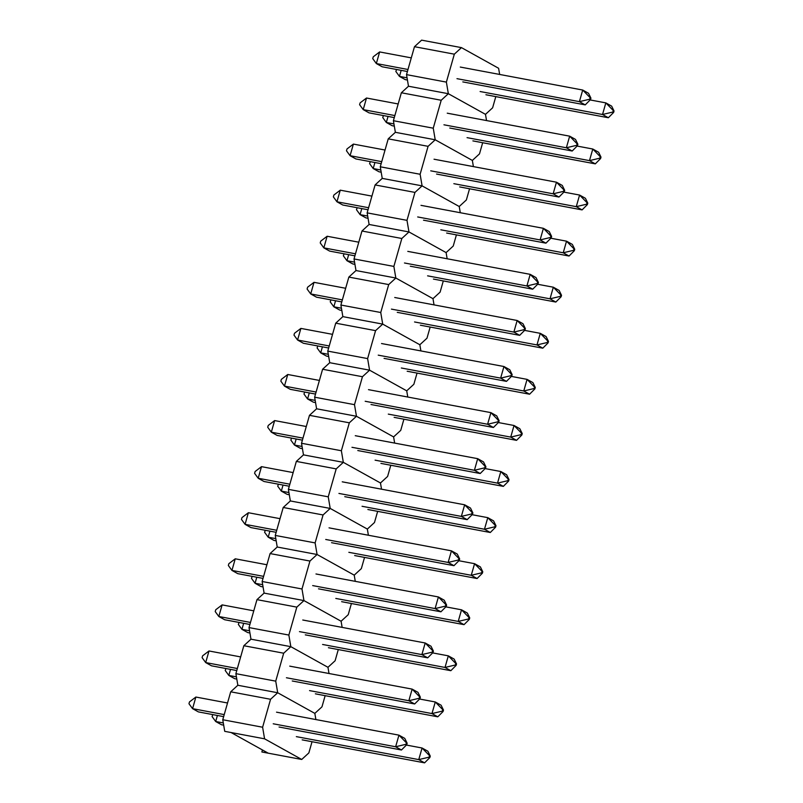 <?xml version="1.0" encoding="UTF-8"?>
<svg xmlns="http://www.w3.org/2000/svg" width="803" height="803" viewBox="0 0 803 803"><rect width="100%" height="100%" fill="white"/><g stroke="black" fill="none" stroke-linecap="round" stroke-linejoin="round"><path stroke-width="1.2" d="M411.297 57.876L379.638 51.934L376.336 63.547L407.984 69.49M379.638 51.934L373.244 56.802L372.733 58.609L376.336 63.547L382.158 66.779L407.412 71.517M401.179 70.353L399.452 76.395L407.061 77.821M396.582 69.49L395.849 71.467L399.452 76.395L405.274 79.638L407.442 80.039M456.977 78.664L579.405 101.65L585.226 104.882L462.809 81.906M589.773 99.181L590.506 99.582L590.918 98.137L590.185 97.735L589.773 99.181L579.405 101.65L582.707 90.036L460.29 67.061M590.185 97.735L582.707 90.036L588.539 93.278L590.918 98.137M585.226 104.882L590.506 99.582M480.104 91.522L602.521 114.498L608.353 117.74L485.925 94.754M612.9 112.029L613.622 112.44L614.034 110.985L613.311 110.583L612.9 112.029L602.521 114.498L605.833 102.884L590.145 99.943M613.311 110.583L605.833 102.884L611.655 106.126L614.034 110.985M608.353 117.74L613.622 112.44M499.657 74.448L498.603 68.275L461.464 47.628L454.327 54.172L446.378 82.107L448.345 93.71L485.484 114.347L492.62 107.813L495.802 96.611M486.538 120.56L485.484 114.347L448.345 93.71L414.87 87.427L448.345 93.71L441.208 100.255L433.249 128.189L435.216 139.792L472.355 160.429L479.491 153.885L482.673 142.723M454.327 54.172L414.478 46.694L421.615 40.15L461.464 47.628M414.478 46.694L406.519 74.629L446.378 82.107M441.208 100.255L401.359 92.767L408.486 86.232L414.87 87.427L408.486 86.232L406.519 74.629M388.05 116.435L386.323 122.478L392.155 125.71L394.313 126.121M383.453 115.572L382.73 117.539L386.323 122.478L393.942 123.903M394.865 115.562L363.207 109.62L366.509 98.016L398.168 103.958M366.509 98.016L360.125 102.874L359.603 104.691L363.207 109.62L369.029 112.862L394.283 117.599M600.584 158.562L600.995 157.117L600.263 156.705L599.851 158.161L600.584 158.562L595.304 163.862L589.482 160.63L592.785 149.017L577.106 146.066M600.263 156.705L592.785 149.017L598.616 152.249L600.995 157.117M599.851 158.161L589.482 160.63L467.055 137.644M595.304 163.862L472.887 140.886M577.457 145.714L577.869 144.259L577.146 143.857L576.735 145.303L577.457 145.714L572.188 151.014L566.356 147.772L569.668 136.169L447.241 113.183M577.146 143.857L569.668 136.169L575.49 139.401L577.869 144.259M576.735 145.303L566.356 147.772L443.939 124.796M572.188 151.014L449.76 128.028M401.359 92.767L393.4 120.711L433.249 128.189M473.399 166.602L472.355 160.429L435.216 139.792L401.741 133.509L435.216 139.792L428.079 146.327L420.12 174.271L422.087 185.864L459.226 206.512L466.362 199.967L469.554 188.765M428.079 146.327L388.23 138.849L395.367 132.304L401.741 133.509L395.367 132.304L393.4 120.711M385.038 150.031L353.39 144.088L350.078 155.702L381.736 161.644M353.39 144.088L346.996 148.957L346.474 150.773L350.078 155.702L355.91 158.944L381.154 163.682M374.921 162.507L373.204 168.55L380.813 169.985M370.324 161.644L369.601 163.621L373.204 168.55L379.026 171.792L381.184 172.193M430.729 170.828L553.147 193.804L558.978 197.046L436.551 174.06M563.525 191.345L564.248 191.746L564.66 190.301L563.937 189.889L563.525 191.345L553.147 193.804L556.459 182.201L434.032 159.215M563.937 189.889L556.459 182.201L562.281 185.433L564.66 190.301M558.978 197.046L564.248 191.746M453.846 183.676L576.273 206.662L582.095 209.894L459.677 186.918M586.642 204.193L587.374 204.594L587.786 203.149L587.053 202.747L586.642 204.193L576.273 206.662L579.575 195.049L563.897 192.108M587.053 202.747L579.575 195.049L585.407 198.281L587.786 203.149M582.095 209.894L587.374 204.594M460.28 212.715L459.226 206.512L422.087 185.864L388.612 179.581L422.087 185.864L414.95 192.409L406.991 220.353L408.968 231.947L446.107 252.594L453.233 246.049L456.415 234.877M388.23 138.849L380.271 166.793L420.12 174.271M414.95 192.409L375.101 184.931L382.238 178.386L388.612 179.581L382.238 178.386L380.271 166.793M361.792 208.589L360.075 214.632L365.897 217.874L368.065 218.275M357.194 207.726L356.472 209.703L360.075 214.632L367.684 216.057M368.607 207.726L336.949 201.784L340.261 190.17L371.919 196.113M340.261 190.17L333.867 195.039L333.355 196.855L336.949 201.784L342.781 205.016L368.025 209.764M574.326 250.717L574.737 249.271L574.015 248.87L573.603 250.315L574.326 250.717L569.056 256.027L563.224 252.784L566.537 241.171L550.848 238.23M574.015 248.87L566.537 241.171L572.358 244.413L574.737 249.271M573.603 250.315L563.224 252.784L440.807 229.799M569.056 256.027L446.629 233.041M551.209 237.869L551.621 236.423L550.888 236.022L550.477 237.467L551.209 237.869L545.93 243.168L540.108 239.936L543.41 228.323L420.993 205.347M550.888 236.022L543.41 228.323L549.242 231.565L551.621 236.423M550.477 237.467L540.108 239.936L417.68 216.951M545.93 243.168L423.512 220.193M375.101 184.931L367.142 212.865L406.991 220.353M447.151 258.767L446.107 252.594L408.968 231.947L375.493 225.663L408.968 231.947L401.831 238.491L393.871 266.425L395.839 278.029L432.978 298.666L440.114 292.131L443.306 280.93M401.831 238.491L361.972 231.013L369.109 224.469L375.493 225.663L369.109 224.469L367.142 212.865M358.79 242.195L327.132 236.253L323.83 247.866L355.478 253.808M327.132 236.253L320.738 241.121L320.226 242.928L323.83 247.866L329.652 251.098L354.906 255.836M348.673 254.671L346.946 260.714L354.565 262.139M344.075 253.808L343.343 255.786L346.946 260.714L352.778 263.946L354.936 264.358M404.471 262.982L526.898 285.968L532.72 289.2L410.303 266.225M537.267 283.499L538 283.901L538.411 282.455L537.679 282.054L537.267 283.499L526.898 285.968L530.201 274.355L407.783 251.379M537.679 282.054L530.201 274.355L536.033 277.597L538.411 282.455M532.72 289.2L538 283.901M427.597 275.841L550.015 298.816L555.847 302.058L433.419 279.073M560.394 296.347L561.116 296.759L561.528 295.303L560.805 294.902L560.394 296.347L550.015 298.816L553.327 287.203L537.639 284.262M560.805 294.902L553.327 287.203L559.149 290.445L561.528 295.303M555.847 302.058L561.116 296.759M434.032 304.879L432.978 298.666L395.839 278.029L362.364 271.745L395.839 278.029L388.702 284.573L380.742 312.508L382.71 324.111L419.849 344.748L426.985 338.204L430.167 327.042M361.972 231.013L354.023 258.947L393.871 266.425M388.702 284.573L348.853 277.085L355.99 270.551L362.364 271.745L355.99 270.551L354.023 258.947M335.544 300.754L333.827 306.796L339.649 310.028L341.807 310.44M330.946 299.89L330.224 301.858L333.827 306.796L341.436 308.222M342.359 299.88L310.701 293.938L314.013 282.335L345.661 288.277M314.013 282.335L307.619 287.193L307.097 289.01L310.701 293.938L316.523 297.18L341.777 301.918M548.078 342.881L548.489 341.436L547.766 341.024L547.345 342.479L548.078 342.881L542.798 348.181L536.976 344.939L540.278 333.335L524.6 330.384M547.766 341.024L540.278 333.335L546.11 336.567L548.489 341.436M547.345 342.479L536.976 344.939L414.549 321.963M542.798 348.181L420.381 325.205M524.951 330.033L525.363 328.578L524.64 328.176L524.229 329.621L524.951 330.033L519.682 335.333L513.86 332.091L517.162 320.487L394.735 297.501M524.64 328.176L517.162 320.487L522.984 323.719L525.363 328.578M524.229 329.621L513.86 332.091L391.432 309.115M519.682 335.333L397.254 312.347M348.853 277.085L340.894 305.03L380.742 312.508M420.892 350.921L419.849 344.748L382.71 324.111L349.235 317.827L382.71 324.111L375.573 330.645L367.613 358.59L369.581 370.183L406.719 390.83L413.856 384.286L417.048 373.084M375.573 330.645L335.724 323.167L342.861 316.623L349.235 317.827L342.861 316.623L340.894 305.03M332.542 334.349L300.884 328.407L297.572 340.02L329.23 345.963M300.884 328.407L294.49 333.275L293.978 335.092L297.572 340.02L303.404 343.262L328.648 348M322.415 346.826L320.698 352.868L328.307 354.304M317.817 345.963L317.095 347.94L320.698 352.868L326.52 356.11L328.688 356.512M378.223 355.147L500.64 378.123L506.472 381.365L384.045 358.379M511.019 375.663L511.742 376.065L512.153 374.61L511.431 374.208L511.019 375.663L500.64 378.123L503.953 366.519L381.525 343.533M511.431 374.208L503.953 366.519L509.775 369.751L512.153 374.61M506.472 381.365L511.742 376.065M401.339 367.995L523.767 390.981L529.589 394.213L407.171 371.237M534.136 388.511L534.868 388.913L535.28 387.468L534.547 387.056L534.136 388.511L523.767 390.981L527.069 379.367L511.391 376.416M534.547 387.056L527.069 379.367L532.901 382.599L535.28 387.468M529.589 394.213L534.868 388.913M407.773 397.033L406.719 390.83L369.581 370.183L336.106 363.9L369.581 370.183L362.454 376.727L354.494 404.662L356.462 416.265L393.6 436.912L400.737 430.368L403.919 419.196M335.724 323.167L327.765 351.102L367.613 358.59M362.454 376.727L322.595 369.25L329.732 362.705L336.106 363.9L329.732 362.705L327.765 351.102M309.296 392.908L307.569 398.95L313.401 402.193L315.559 402.594M304.698 392.045L303.966 394.022L307.569 398.95L315.177 400.376M316.101 392.045L284.453 386.102L287.755 374.489L319.413 380.431M287.755 374.489L281.361 379.357L280.849 381.174L284.453 386.102L290.274 389.335L315.529 394.082M521.82 435.035L522.241 433.59L521.508 433.188L521.097 434.634L521.82 435.035L516.55 440.345L510.728 437.103L514.03 425.49L498.342 422.549M521.508 433.188L514.03 425.49L519.852 428.732L522.241 433.59M521.097 434.634L510.728 437.103L388.301 414.117M516.55 440.345L394.122 417.359M498.703 422.187L499.115 420.742L498.392 420.34L497.98 421.786L498.703 422.187L493.433 427.487L487.602 424.255L490.914 412.642L368.487 389.656M498.392 420.34L490.914 412.642L496.736 415.884L499.115 420.742M497.98 421.786L487.602 424.255L365.184 401.269M493.433 427.487L371.006 404.511M322.595 369.25L314.635 397.184L354.494 404.662M394.644 443.085L393.6 436.912L356.462 416.265L322.987 409.982L356.462 416.265L349.325 422.81L341.365 450.744L343.333 462.347L380.471 482.984L387.608 476.45L390.8 465.248M349.325 422.81L309.476 415.332L316.603 408.787L322.987 409.982L316.603 408.787L314.635 397.184M306.284 426.513L274.626 420.571L271.324 432.185L302.982 438.127M274.626 420.571L268.242 425.439L267.72 427.246L271.324 432.185L277.145 435.417L302.4 440.154M296.166 438.99L294.44 445.033L302.058 446.458M291.569 438.127L290.847 440.094L294.44 445.033L300.272 448.265L302.43 448.676M351.975 447.301L474.392 470.287L480.214 473.519L357.797 450.543M484.771 467.818L485.494 468.219L485.905 466.774L485.183 466.372L484.771 467.818L474.392 470.287L477.705 458.674L355.277 435.698M485.183 466.372L477.705 458.674L483.526 461.916L485.905 466.774M480.214 473.519L485.494 468.219M375.091 460.159L497.519 483.135L503.34 486.377L380.913 463.391M507.887 480.666L508.61 481.067L509.022 479.622L508.299 479.22L507.887 480.666L497.519 483.135L500.821 471.522L485.132 468.581M508.299 479.22L500.821 471.522L506.643 474.764L509.022 479.622M503.34 486.377L508.61 481.067M381.525 489.198L380.471 482.984L343.333 462.347L309.858 456.064L343.333 462.347L336.196 468.892L328.236 496.826L330.204 508.429L367.342 529.067L374.479 522.522L377.661 511.36M309.476 415.332L301.516 443.266L341.365 450.744M336.196 468.892L296.347 461.404L303.484 454.869L309.858 456.064L303.484 454.869L301.516 443.266M283.037 485.072L281.321 491.115L287.143 494.347L289.301 494.758M278.44 484.209L277.718 486.176L281.321 491.115L288.929 492.54M289.853 484.199L258.195 478.257L261.507 466.653L293.155 472.596M261.507 466.653L255.113 471.512L254.591 473.328L258.195 478.257L264.026 481.499L289.271 486.237M495.571 527.2L495.983 525.754L495.26 525.343L494.849 526.798L495.571 527.2L490.302 532.499L484.47 529.257L487.782 517.654L472.094 514.703M495.26 525.343L487.782 517.654L493.604 520.886L495.983 525.754M494.849 526.798L484.47 529.257L362.053 506.281M490.302 532.499L367.874 509.514M472.455 514.352L472.867 512.896L472.134 512.495L471.722 513.94L472.455 514.352L467.175 519.651L461.354 516.409L464.656 504.796L342.239 481.82M472.134 512.495L464.656 504.796L470.488 508.038L472.867 512.896M471.722 513.94L461.354 516.409L338.926 493.433M467.175 519.651L344.758 496.666M296.347 461.404L288.387 489.348L328.236 496.826M368.396 535.24L367.342 529.067L330.204 508.429L296.729 502.146L330.204 508.429L323.067 514.964L315.117 542.908L317.085 554.502L354.223 575.149L361.35 568.604L364.542 557.402M323.067 514.964L283.218 507.486L290.355 500.942L296.729 502.146L290.355 500.942L288.387 489.348M280.036 518.668L248.378 512.726L245.076 524.339L276.724 530.281M248.378 512.726L241.984 517.594L241.472 519.411L245.076 524.339L250.897 527.581L276.152 532.319M269.908 531.144L268.192 537.187L275.8 538.622M265.321 530.281L264.589 532.259L268.192 537.187L274.014 540.429L276.182 540.831M325.717 539.465L448.144 562.441L453.966 565.683L331.549 542.698M458.513 559.972L459.236 560.384L459.657 558.928L458.925 558.527L458.513 559.972L448.144 562.441L451.447 550.838L329.029 527.852M458.925 558.527L451.447 550.838L457.278 554.07L459.657 558.928M453.966 565.683L459.236 560.384M348.843 552.313L471.261 575.289L477.092 578.531L354.665 555.556M481.639 572.83L482.362 573.232L482.774 571.786L482.051 571.375L481.639 572.83L471.261 575.289L474.573 563.686L458.884 560.735M482.051 571.375L474.573 563.686L480.395 566.918L482.774 571.786M477.092 578.531L482.362 573.232M355.267 581.352L354.223 575.149L317.085 554.502L283.61 548.218L317.085 554.502L309.948 561.046L301.988 588.98L303.956 600.584L341.094 621.231L348.231 614.686L351.413 603.515M283.218 507.486L275.258 535.42L315.117 542.908M309.948 561.046L270.089 553.568L277.226 547.024L283.61 548.218L277.226 547.024L275.258 535.42M256.789 577.227L255.063 583.269L260.895 586.511L263.053 586.913M252.192 576.363L251.459 578.341L255.063 583.269L262.681 584.694M263.605 576.363L231.947 570.421L235.249 558.808L266.907 564.75M235.249 558.808L228.855 563.676L228.343 565.483L231.947 570.421L237.768 573.653L263.023 578.401M469.323 619.354L469.735 617.909L469.002 617.507L468.591 618.952L469.323 619.354L464.044 624.654L458.222 621.422L461.524 609.808L445.846 606.867M469.002 617.507L461.524 609.808L467.356 613.05L469.735 617.909M468.591 618.952L458.222 621.422L335.795 598.436M464.044 624.654L341.626 601.678M446.197 606.506L446.609 605.06L445.886 604.659L445.474 606.104L446.197 606.506L440.927 611.806L435.096 608.574L438.408 596.96L315.981 573.974M445.886 604.659L438.408 596.96L444.23 600.192L446.609 605.06M445.474 606.104L435.096 608.574L312.678 585.588M440.927 611.806L318.5 588.83M270.089 553.568L262.139 581.502L301.988 588.98M342.138 627.404L341.094 621.231L303.956 600.584L270.481 594.3L303.956 600.584L296.819 607.128L288.859 635.063L290.827 646.666L327.965 667.303L335.102 660.769L338.294 649.567M296.819 607.128L256.97 599.64L264.107 593.106L270.481 594.3L264.107 593.106L262.139 581.502M253.778 610.832L222.13 604.89L218.817 616.503L250.476 622.445M222.13 604.89L215.736 609.748L215.214 611.565L218.817 616.503L224.649 619.735L249.894 624.473M243.66 623.309L241.944 629.351L249.552 630.777M239.063 622.445L238.34 624.413L241.944 629.351L247.766 632.583L249.924 632.995M299.469 631.62L421.886 654.606L427.718 657.838L305.291 634.862M432.265 652.136L432.988 652.538L433.399 651.092L432.676 650.691L432.265 652.136L421.886 654.606L425.199 642.992L302.771 620.006M432.676 650.691L425.199 642.992L431.02 646.234L433.399 651.092M427.718 657.838L432.988 652.538M322.585 644.468L445.013 667.454L450.834 670.696L328.417 647.71M455.381 664.984L456.114 665.386L456.526 663.94L455.793 663.539L455.381 664.984L445.013 667.454L448.315 655.84L432.636 652.899M455.793 663.539L448.315 655.84L454.147 659.082L456.526 663.94M450.834 670.696L456.114 665.386M329.019 673.516L327.965 667.303L290.827 646.666L257.351 640.382L290.827 646.666L283.69 653.21L275.73 681.145L277.697 692.748L314.836 713.385L321.973 706.841L325.155 695.669M256.97 599.64L249.01 627.585L288.859 635.063M283.69 653.21L243.841 645.722L250.978 639.188L257.351 640.382L250.978 639.188L249.01 627.585M230.531 669.381L228.815 675.423L234.637 678.665L236.805 679.067M225.934 668.528L225.211 670.495L228.815 675.423L236.423 676.859M237.347 668.518L205.688 662.575L209.001 650.972L240.659 656.914M209.001 650.972L202.607 655.83L202.095 657.647L205.688 662.575L211.52 665.817L236.765 670.555M443.065 711.518L443.477 710.063L442.754 709.661L442.343 711.117L443.065 711.518L437.796 716.818L431.964 713.576L435.276 701.973L419.588 699.022M442.754 709.661L435.276 701.973L441.098 705.205L443.477 710.063M442.343 711.117L431.964 713.576L309.546 690.6M437.796 716.818L315.368 693.832M419.949 698.67L420.36 697.215L419.628 696.813L419.216 698.259L419.949 698.67L414.669 703.97L408.847 700.728L412.15 689.115L289.732 666.139M419.628 696.813L412.15 689.115L417.982 692.357L420.36 697.215M419.216 698.259L408.847 700.728L286.42 677.752M414.669 703.97L292.252 680.984M243.841 645.722L235.881 673.667L275.73 681.145M315.89 719.558L314.836 713.385L277.697 692.748L244.222 686.465L277.697 692.748L270.571 699.283L262.611 727.227L264.578 738.82L301.717 759.467L308.854 752.923L312.036 741.721M270.571 699.283L230.712 691.805L237.849 685.26L244.222 686.465L237.849 685.26L235.881 673.667M227.53 702.986L195.872 697.044L192.569 708.658L224.218 714.6M195.872 697.044L189.478 701.912L188.966 703.729L192.569 708.658L198.391 711.9L223.646 716.637M217.412 715.463L215.686 721.506L223.294 722.941M212.815 714.6L212.082 716.577L215.686 721.506L221.518 724.748L223.676 725.149M273.211 723.784L395.638 746.76L401.46 750.002L279.042 727.016M406.007 744.291L406.74 744.702L407.151 743.247L406.418 742.845L406.007 744.291L395.638 746.76L398.94 735.146L276.523 712.171M406.418 742.845L398.94 735.146L404.772 738.389L407.151 743.247M401.46 750.002L406.74 744.702M296.337 736.632L418.754 759.608L424.586 762.85L302.159 739.864M429.133 757.149L429.856 757.55L430.267 756.105L429.545 755.693L429.133 757.149L418.754 759.608L422.067 748.005L406.378 745.054M429.545 755.693L422.067 748.005L427.889 751.237L430.267 756.105M424.586 762.85L429.856 757.55M264.578 738.82L231.103 732.537L268.242 753.184L301.717 759.467M230.712 691.805L222.762 719.739L262.611 727.227M262.44 749.962L261.868 751.979L268.242 753.184M222.762 719.739L224.73 731.342L231.103 732.537"/></g></svg>
